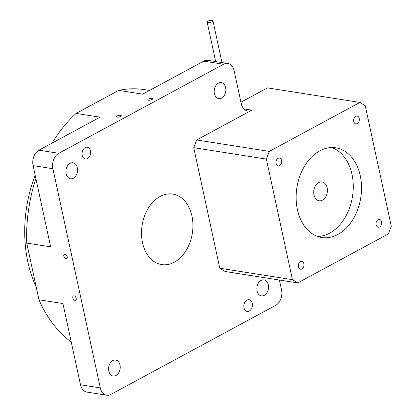 <?xml version="1.0" encoding="UTF-8"?>
<svg xmlns="http://www.w3.org/2000/svg" width="416" height="416" viewBox="0 0 416 416"><rect width="100%" height="100%" fill="white"/><g stroke="black" fill="none" stroke-linecap="round" stroke-linejoin="round"><path stroke-width="0.62" d="M120.593 116.47A2.439 0.816 -12.2 0 0 121.285 115.69A2.439 0.816 -12.2 0 0 119.735 115.263A2.439 0.816 -12.2 0 0 117.208 115.939A2.439 0.816 -12.2 0 0 116.516 116.719A2.439 0.816 -12.2 0 0 118.071 117.146A2.439 0.816 -12.2 0 0 120.593 116.47M151.897 99.549A2.439 0.816 -12.2 0 0 152.589 98.769A2.439 0.816 -12.2 0 0 151.039 98.342A2.439 0.816 -12.2 0 0 148.512 99.018A2.439 0.816 -12.2 0 0 147.82 99.798A2.439 0.816 -12.2 0 0 149.375 100.225A2.439 0.816 -12.2 0 0 151.897 99.549M76.196 298.36A2.439 1.503 -118.4 0 0 73.341 295.948A2.439 1.503 -118.4 0 0 72.81 297.825A2.439 1.503 -118.4 0 0 75.665 300.238A2.439 1.503 -118.4 0 0 76.196 298.36M67.189 256.714A2.439 1.503 -118.4 0 0 64.34 254.301A2.439 1.503 -118.4 0 0 63.809 256.183A2.439 1.503 -118.4 0 0 66.659 258.596A2.439 1.503 -118.4 0 0 67.189 256.714M379.621 226.959A3.926 2.798 98.9 0 0 381.664 222.81A3.926 2.798 98.9 0 0 379.449 219.466A3.926 2.798 98.9 0 0 378.056 219.726A3.926 2.798 98.9 0 0 376.012 223.876A3.926 2.798 98.9 0 0 378.227 227.224A3.926 2.798 98.9 0 0 379.621 226.959M357.276 123.62A3.926 2.798 98.9 0 0 359.325 119.465A3.926 2.798 98.9 0 0 357.105 116.121A3.926 2.798 98.9 0 0 355.711 116.386A3.926 2.798 98.9 0 0 353.668 120.536A3.926 2.798 98.9 0 0 355.883 123.88A3.926 2.798 98.9 0 0 357.276 123.62M279.594 165.604A3.926 2.798 98.9 0 0 281.637 161.455A3.926 2.798 98.9 0 0 279.422 158.111A3.926 2.798 98.9 0 0 278.028 158.371A3.926 2.798 98.9 0 0 275.985 162.521A3.926 2.798 98.9 0 0 278.2 165.87A3.926 2.798 98.9 0 0 279.594 165.604M301.938 268.949A3.926 2.798 98.9 0 0 303.982 264.794A3.926 2.798 98.9 0 0 301.766 261.451A3.926 2.798 98.9 0 0 300.373 261.716A3.926 2.798 98.9 0 0 298.329 265.866A3.926 2.798 98.9 0 0 300.544 269.209A3.926 2.798 98.9 0 0 301.938 268.949M318.677 182.603A9.521 6.781 -81.1 0 1 322.052 181.964A9.521 6.781 -81.1 0 1 327.423 190.076A9.521 6.781 -81.1 0 1 322.468 200.132A9.521 6.781 -81.1 0 1 319.093 200.772A9.521 6.781 -81.1 0 1 313.716 192.66A9.521 6.781 -81.1 0 1 318.677 182.603M337.865 234.473A45.396 32.323 98.9 0 0 361.509 186.493A45.396 32.323 98.9 0 0 335.878 147.82A45.396 32.323 98.9 0 0 319.784 150.857A45.396 32.323 98.9 0 0 296.14 198.838A45.396 32.323 98.9 0 0 321.776 237.51A45.396 32.323 98.9 0 0 337.865 234.473M317.704 236.486A45.396 32.323 98.9 0 0 329.612 233.173A45.396 32.323 98.9 0 0 353.257 188.105A45.396 32.323 98.9 0 0 331.692 147.545M261.076 280.436A8.091 5.762 -81.1 0 1 263.942 279.895A8.091 5.762 -81.1 0 1 268.512 286.79A8.091 5.762 -81.1 0 1 264.295 295.339A8.091 5.762 -81.1 0 1 261.43 295.88A8.091 5.762 -81.1 0 1 256.859 288.99A8.091 5.762 -81.1 0 1 261.076 280.436M218.426 83.174A8.091 5.762 -81.1 0 1 221.296 82.633A8.091 5.762 -81.1 0 1 225.862 89.528A8.091 5.762 -81.1 0 1 221.65 98.082A8.091 5.762 -81.1 0 1 218.78 98.623A8.091 5.762 -81.1 0 1 214.209 91.728A8.091 5.762 -81.1 0 1 218.426 83.174M246.922 300.082A5.949 4.238 -81.1 0 1 249.028 299.681A5.949 4.238 -81.1 0 1 252.387 304.751A5.949 4.238 -81.1 0 1 249.288 311.038A5.949 4.238 -81.1 0 1 247.182 311.438A5.949 4.238 -81.1 0 1 243.823 306.368A5.949 4.238 -81.1 0 1 246.922 300.082M85.15 147.623A5.949 4.238 -81.1 0 1 87.261 147.222A5.949 4.238 -81.1 0 1 90.62 152.292A5.949 4.238 -81.1 0 1 87.521 158.579A5.949 4.238 -81.1 0 1 85.41 158.98A5.949 4.238 -81.1 0 1 82.051 153.91A5.949 4.238 -81.1 0 1 85.15 147.623M70.143 163.322A8.091 5.762 -81.1 0 1 73.013 162.781A8.091 5.762 -81.1 0 1 77.584 169.671A8.091 5.762 -81.1 0 1 73.367 178.225A8.091 5.762 -81.1 0 1 70.496 178.766A8.091 5.762 -81.1 0 1 65.931 171.876A8.091 5.762 -81.1 0 1 70.143 163.322M112.793 360.584A8.091 5.762 -81.1 0 1 115.664 360.038A8.091 5.762 -81.1 0 1 120.229 366.933A8.091 5.762 -81.1 0 1 116.017 375.487A8.091 5.762 -81.1 0 1 113.147 376.028A8.091 5.762 -81.1 0 1 108.576 369.132A8.091 5.762 -81.1 0 1 112.793 360.584M160.113 196.456A35.698 25.418 -81.1 0 1 172.765 194.064A35.698 25.418 -81.1 0 1 192.925 224.479A35.698 25.418 -81.1 0 1 174.33 262.21A35.698 25.418 -81.1 0 1 161.673 264.597A35.698 25.418 -81.1 0 1 141.518 234.187A35.698 25.418 -81.1 0 1 160.113 196.456M36.306 287.388A113.048 80.496 -81.1 0 1 35.183 175.245M279.386 280.02L281.533 289.942A11.898 8.471 -81.1 0 1 275.662 305.354L110.906 394.404A11.898 8.471 -81.1 0 1 106.688 395.2A11.898 8.471 -81.1 0 1 100.298 387.899L52.91 168.719A11.898 8.471 -81.1 0 1 58.781 153.306L223.538 64.256A11.898 8.471 -81.1 0 1 227.755 63.461A11.898 8.471 -81.1 0 1 234.146 70.767L241.249 103.641A11.898 8.471 98.9 0 0 247.64 110.942A11.898 8.471 98.9 0 0 251.857 110.146L196.664 139.979L193.731 147.685L219.794 268.232L225.098 271.487L297.731 282.906L388.352 233.932L391.284 226.226L365.222 105.674L359.918 102.424L269.303 151.403L196.664 139.979M106.688 395.2L86.876 392.085A11.898 8.471 -81.1 0 1 80.491 384.784L62.925 303.54L38.984 299.775A134.467 95.742 98.9 0 0 71.24 342.004M35.885 178.474A134.467 95.742 98.9 0 0 26.728 243.084L50.664 246.849L33.098 165.604A11.898 8.471 -81.1 0 1 38.969 150.192L100.043 117.187L76.102 113.422A134.467 95.742 98.9 0 0 52.016 143.14M26.728 243.084L38.984 299.775M149.542 90.428L144.362 89.617A134.467 95.742 98.9 0 0 118.716 90.386L142.657 94.151L203.726 61.142A11.898 8.471 -81.1 0 1 207.943 60.346L227.755 63.461M118.716 90.386L76.102 113.422M240.947 102.227L267.472 87.885L359.918 102.424M269.303 151.403L266.365 159.104L292.432 279.656L219.794 268.232M266.365 159.104L193.731 147.685M292.432 279.656L297.731 282.906M212.113 21.752A2.974 0.998 167.8 0 1 209.03 22.578A2.974 0.998 167.8 0 1 207.142 22.058A2.974 0.998 167.8 0 1 207.984 21.102A2.974 0.998 167.8 0 1 211.063 20.28A2.974 0.998 167.8 0 1 212.956 20.8A2.974 0.998 167.8 0 1 212.113 21.752M80.491 384.784L100.298 387.899M33.098 165.604L52.91 168.719M38.969 150.192L58.781 153.306M203.726 61.142L223.538 64.256M243.87 108.893L251.857 110.146M207.142 22.058L215.68 61.563M212.956 20.8L221.983 62.556"/></g></svg>
